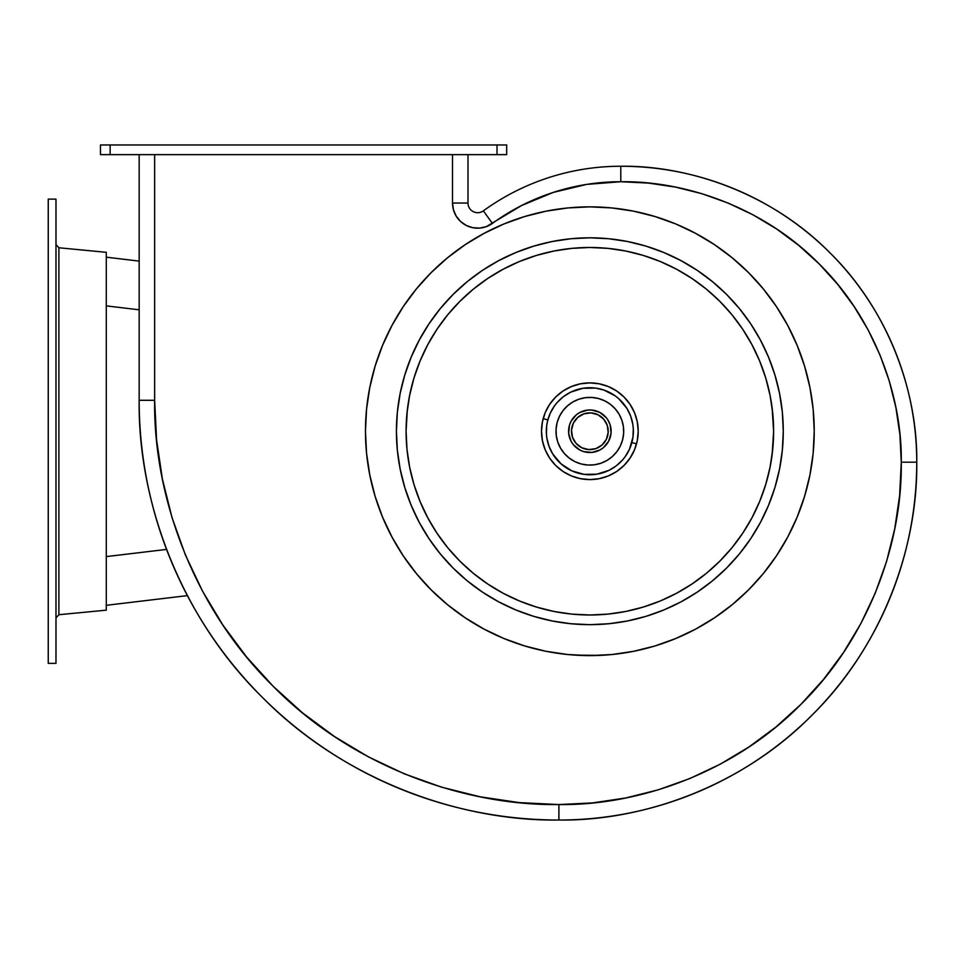 <?xml version="1.0" encoding="UTF-8"?>
<svg xmlns="http://www.w3.org/2000/svg" width="965" height="965" viewBox="0 0 965 965"><rect width="100%" height="100%" fill="white"/><g stroke="black" fill="none" stroke-linecap="round" stroke-linejoin="round"><path stroke-width="1.45" d="M624.09 465.395A48.359 48.359 0 0 0 638.215 431.246A48.359 48.359 0 0 1 589.856 479.593A48.359 48.359 0 0 1 541.498 431.246A48.359 48.359 0 0 0 555.623 465.395M555.695 465.468A48.359 48.359 0 0 0 624.005 465.468M772.109 407.785L773.616 431.246A183.76 183.76 0 0 1 589.856 614.995A183.76 183.76 0 0 1 406.096 431.246L407.302 410.234M423.949 331.803L429.027 323.782L419.268 340.054L411.15 357.219L404.757 375.096L400.137 393.503L397.351 412.284L396.422 431.246A193.434 193.434 0 0 1 589.856 237.812A193.434 193.434 0 0 1 783.278 431.246L782.35 412.284L779.563 393.503L774.955 375.096L768.562 357.219L760.444 340.054L750.686 323.782L757.368 334.529M365.747 442.247L365.47 431.246A224.375 224.375 0 0 1 589.856 206.86A224.375 224.375 0 0 1 814.231 431.246A224.375 224.375 0 0 1 589.856 655.621A224.375 224.375 0 0 1 365.47 431.246L365.952 416.566M404.202 773.785L441.548 787.15L480.039 796.788L519.279 802.615L558.904 804.557C464.105 805.859 352.068 766.56 273.047 686.151C192.638 607.13 153.339 495.093 154.641 400.294L154.641 154.641L154.641 400.294L156.583 439.919L162.409 479.159L172.047 517.65L185.413 554.996L202.373 590.857L222.77 624.898L246.401 656.755L273.047 686.151L302.443 712.797L334.3 736.428L368.328 756.825L404.407 773.87M492.427 223.385L483.344 210.865L492.427 223.385A218.572 218.572 0 0 1 620.797 181.722C686.573 180.817 764.304 208.078 819.128 263.867C874.917 318.691 902.178 396.422 901.274 462.187C902.372 542.475 869.103 637.358 800.998 704.281C734.075 772.386 639.192 805.666 558.904 804.557L592.462 802.916L625.694 797.983L658.287 789.816L689.927 778.502L720.3 764.135L749.117 746.862L776.101 726.85L800.998 704.281L823.555 679.384L843.579 652.4L860.852 623.583L875.219 593.21L886.533 561.57L894.7 528.989L899.621 495.745L901.274 462.187L899.923 434.696L895.882 407.471L889.199 380.777L879.923 354.855L868.162 329.97L854.013 306.363L837.608 284.265L819.128 263.867L798.622 245.291L776.62 228.982L753.014 214.833L728.141 203.072L702.062 193.748L675.524 187.101L648.299 183.073L620.797 181.722L586.648 184.399L553.319 192.397L521.655 205.497L486.36 226.63L479.629 228.102L472.754 227.692L466.24 225.436L460.594 221.492L456.228 216.172L453.466 209.851L452.513 203.036L452.513 154.641L452.513 203.036L467.989 203.036L467.989 154.641L467.989 203.036L452.513 203.036A25.15 25.15 0 0 0 492.427 223.385L486.36 226.63M409.558 395.759L414.009 377.894L420.089 360.922L427.797 344.614L437.061 329.149L447.808 314.662L459.919 301.309L473.284 289.198L487.759 278.451L503.235 269.175L519.532 261.467L536.516 255.399L554.006 251.009L571.847 248.367L589.856 247.486L607.866 248.367L625.706 251.009L643.197 255.399L660.181 261.467L676.477 269.175L691.941 278.451L706.428 289.198L719.794 301.309L731.904 314.662L742.64 329.149L751.916 344.614L759.624 360.922L765.703 377.894L770.082 395.397L772.724 413.225M418.364 365.216L420.089 360.922L418.364 365.216M533.657 256.28L536.516 255.399M637.648 253.807L643.197 255.399M702.894 286.364L706.428 289.198M772.724 449.256L770.082 467.096L765.703 484.587L759.624 501.559L751.916 517.867L742.64 533.331L731.904 547.818L719.794 561.184L706.428 573.282L691.941 584.03L676.477 593.306L660.181 601.014L643.197 607.082L625.706 611.472L607.866 614.114L589.856 614.995L571.847 614.114L554.006 611.472L536.516 607.082L519.532 601.014L503.235 593.306L487.759 584.03L473.284 573.282L459.919 561.184L447.808 547.818L437.061 533.331L427.797 517.867L420.089 501.559L414.009 484.587L409.63 467.096L406.977 449.256L406.096 431.246A183.76 183.76 0 0 1 589.856 247.486A183.76 183.76 0 0 1 773.616 431.246L772.133 454.503M571.847 614.114L567.504 613.631L571.847 614.114M519.532 601.014L517.264 600.061L519.532 601.014M472.754 227.692L466.24 225.436M453.466 209.851L452.513 203.036M731.904 314.662L742.64 329.149L731.904 314.662M483.344 210.865A9.674 9.674 0 0 1 467.989 203.036A9.674 9.674 0 0 0 483.344 210.865A234.049 234.049 0 0 1 620.797 166.245A295.953 295.953 0 0 1 916.75 462.187A357.846 357.846 0 0 1 558.904 820.033A419.739 419.739 0 0 1 139.165 400.294C137.814 498.724 178.609 615.055 262.106 697.092C344.143 780.589 460.474 821.384 558.904 820.033C642.823 821.191 742.001 786.403 811.939 715.222C883.12 645.283 917.896 546.106 916.75 462.187C917.703 392.791 888.934 310.766 830.069 252.927C772.217 194.061 690.204 165.292 620.797 166.245A234.049 234.049 0 0 0 483.344 210.865M139.165 154.641L139.165 400.294L154.641 400.294L139.165 400.294L139.165 154.641M785.98 540.243L776.415 555.9L787.742 537.01L797.15 517.107L804.569 496.372L809.925 475.009L813.157 453.236L814.231 431.246L813.157 409.244L809.925 387.472L804.569 366.109L797.15 345.373L787.742 325.47L776.415 306.581L763.303 288.897L748.514 272.576L732.194 257.8L714.51 244.676L732.194 257.8M774.352 558.94L764.509 572.1M726.44 609.253L714.57 617.769M600.869 655.356L575.176 655.139M484.08 629.12L465.19 617.805L484.08 629.12L503.983 638.541L524.719 645.959L546.081 651.303L567.866 654.535L589.856 655.621L611.846 654.535L633.631 651.303L654.982 645.959L675.717 638.541L695.62 629.12L714.51 617.805L732.194 604.693L748.514 589.905L763.303 573.584L776.415 555.9M382.55 345.373L391.971 325.47L382.55 345.373L375.132 366.109L369.788 387.472L366.555 409.244L365.47 431.246L366.555 453.236L369.788 475.009L375.132 496.372L382.55 517.107L391.971 537.01L403.286 555.9L416.41 573.584L431.198 589.905L447.507 604.693L465.19 617.805M528.591 215.388L546.081 211.178L524.719 216.522L503.983 223.94L484.08 233.361L465.19 244.676L477.663 236.92M589.856 206.86L611.846 207.945L589.856 206.86L567.866 207.945L546.081 211.178M637.226 211.914L652.28 215.726M620.797 181.722L620.797 166.245L620.797 181.722M901.274 462.187L916.75 462.187L901.274 462.187M558.904 804.557L558.904 820.033L558.904 804.557M110.143 154.641L110.143 144.967L497.011 144.967L497.011 154.641L110.143 154.641L506.673 154.641L506.673 144.967L497.011 144.967L506.673 144.967L506.673 154.641L497.011 154.641L497.011 144.967L100.481 144.967L110.143 144.967L110.143 154.641L100.481 154.641L100.481 144.967L100.481 154.641L110.143 154.641M714.51 244.676L695.62 233.361L675.717 223.94L654.982 216.522L633.631 211.178L611.846 207.945M465.19 244.676L447.507 257.8L431.198 272.576L416.41 288.897L403.286 306.581L391.971 325.47M755.764 530.69L750.686 538.699L760.444 522.427L768.562 505.262L774.955 487.385L779.563 468.978L782.35 450.197L783.278 431.246A193.434 193.434 0 0 1 589.856 624.669A193.434 193.434 0 0 1 396.422 431.246L397.351 450.197L400.137 468.978L404.757 487.385L411.15 505.262L419.268 522.427L429.027 538.699L422.344 527.952M490.413 597.154L482.391 592.076L498.676 601.834L515.829 609.952L533.705 616.346L552.113 620.953L570.894 623.74L589.856 624.669L608.819 623.74L627.588 620.953L646.007 616.346L663.872 609.952L681.037 601.834L697.321 592.076L686.573 598.758M689.3 265.327L697.321 270.405L681.037 260.647L663.872 252.541L646.007 246.135L627.588 241.527L608.819 238.741L589.856 237.812L570.894 238.741L552.113 241.527L533.705 246.135L515.829 252.541L498.676 260.647L482.391 270.405L493.139 263.722M429.027 538.699L440.33 553.946L453.08 568.011L467.144 580.761L482.391 592.076M697.321 592.076L712.568 580.761L726.633 568.011L739.371 553.946L750.686 538.699M750.686 323.782L739.371 308.535L726.633 294.47L712.568 281.72L697.321 270.405M482.391 270.405L467.144 281.72L453.08 294.47L440.33 308.535L429.027 323.782M742.64 533.331L731.904 547.818M643.197 607.082L625.706 611.472M607.866 614.114L589.856 614.995M406.977 413.225L409.63 395.397M447.808 314.662L459.919 301.309M589.856 247.486L607.866 248.367M427.797 517.867L426.928 516.227M555.623 397.085A48.359 48.359 0 0 0 541.498 431.246L542.427 440.679L545.177 449.75L549.64 458.11L555.659 465.432L562.993 471.451L571.352 475.914L580.423 478.664L589.856 479.593L599.289 478.664L608.36 475.914L616.719 471.451L624.053 465.432L630.061 458.11L634.536 449.75L637.286 440.679L638.215 431.246L637.286 421.802L634.536 412.731L630.061 404.371L624.053 397.049L616.719 391.03L608.36 386.567L599.289 383.817L589.856 382.888L580.423 383.817L571.352 386.567L562.993 391.03L555.659 397.049L549.64 404.371L545.177 412.731L542.427 421.802L541.498 431.246A48.359 48.359 0 0 1 589.856 382.888A48.359 48.359 0 0 1 638.215 431.246A48.359 48.359 0 0 0 624.09 397.085M624.005 397.013A48.359 48.359 0 0 0 555.695 397.013M608.191 432.392A18.371 18.371 0 0 1 588.698 449.581A18.371 18.371 0 0 1 571.509 430.088A18.371 18.371 0 0 1 591.002 412.899A18.371 18.371 0 0 1 608.191 432.392L607.238 425.288L603.632 419.087L597.938 414.745L591.002 412.899L583.897 413.852L577.697 417.459L573.355 423.153L571.509 430.088L572.474 437.193L576.069 443.393L581.774 447.748L588.698 449.581L595.803 448.629L602.003 445.022L606.358 439.328L608.191 432.392M610.242 437.338L608.662 441.198L611.038 433.249A21.278 21.278 0 0 1 587.854 452.428A21.278 21.278 0 0 1 568.674 429.244A21.278 21.278 0 0 1 591.859 410.053A21.278 21.278 0 0 1 611.038 433.249L610.194 424.986L611.026 429.075M591.979 397.459A33.847 33.847 0 0 1 623.631 433.369A33.847 33.847 0 0 1 587.733 465.021L594.356 464.792L600.821 463.26L606.852 460.51L612.244 456.638L616.768 451.777L620.254 446.132L622.57 439.919L623.631 433.369L623.402 426.735L621.882 420.282L619.12 414.238L615.248 408.858L610.387 404.335L604.741 400.837L598.529 398.521L591.979 397.459L585.345 397.689L578.891 399.221L572.848 401.971L567.468 405.855L562.945 410.704L559.459 416.349L557.131 422.561L556.069 429.111L556.31 435.746L557.83 442.211L560.581 448.243L564.465 453.622L569.314 458.146L574.959 461.644L581.183 463.96L587.733 465.021A33.847 33.847 0 0 1 556.069 429.111A33.847 33.847 0 0 1 591.979 397.459M546.89 438.182A43.521 43.521 0 0 0 546.902 438.255L546.419 433.973A43.521 43.521 0 0 1 546.359 429.702A43.521 43.521 0 0 0 546.419 433.973A43.521 43.521 0 0 1 587.118 387.809A43.521 43.521 0 0 1 633.293 428.508A43.521 43.521 0 0 1 592.582 474.671A43.521 43.521 0 0 1 546.419 433.973L546.721 425.444A43.521 43.521 0 0 0 546.721 425.481A43.521 43.521 0 0 1 546.721 425.42L547.493 421.247A43.521 43.521 0 0 0 547.481 421.283A43.521 43.521 0 0 1 547.505 421.21L550.255 413.177L554.549 405.795A43.521 43.521 0 0 0 547.843 419.884L543.174 418.629L547.843 419.884M547.77 442.356A43.521 43.521 0 0 0 561.075 463.888L552.836 454.129L549.085 446.469L546.89 438.219M564.392 466.541A43.521 43.521 0 0 0 579.893 473.61M584.03 474.37A43.521 43.521 0 0 0 584.09 474.382L571.787 470.836L561.075 463.888M588.312 474.732A43.521 43.521 0 0 0 596.877 474.189L584.054 474.37M600.966 473.32A43.521 43.521 0 0 0 622.497 460.028L616.261 465.842L608.999 470.329L596.828 474.201M632.98 437.061A43.521 43.521 0 0 0 632.992 437.012L629.445 449.304L625.163 456.686A43.521 43.521 0 0 0 631.87 442.597L636.538 443.852L631.87 442.597M633.354 432.778A43.521 43.521 0 0 0 633.293 428.508L632.992 437.036M632.823 424.31A43.521 43.521 0 0 0 632.811 424.226L633.293 428.508M631.93 420.125A43.521 43.521 0 0 0 618.637 398.593L626.876 408.352L630.627 416.012L632.811 424.262M591.388 387.749A43.521 43.521 0 0 0 582.836 388.292L595.646 388.111A43.521 43.521 0 0 0 595.622 388.099L603.945 390.065L615.296 395.927A43.521 43.521 0 0 0 599.808 388.871M578.735 389.16A43.521 43.521 0 0 0 557.203 402.465L563.451 396.639L570.701 392.152L582.872 388.28M625.163 456.686L622.497 460.028M554.549 405.795L557.203 402.465M615.296 395.927L618.637 398.593M600.821 463.26L601.497 463.019M621.882 420.282L621.641 419.594M578.891 399.221L578.204 399.462M557.83 442.211L558.072 442.887M596.105 451.572L592.028 452.404L599.953 449.967L603.415 447.639L601.159 449.268M583.753 451.632L579.893 450.04L583.753 451.632L592.028 452.404M569.519 437.495L568.687 433.406L571.123 441.343L573.463 444.805L571.835 442.549M569.471 425.143L571.051 421.283L569.471 425.143L568.687 433.406M583.596 410.909L587.685 410.077L579.748 412.513L576.286 414.841L578.542 413.213M595.948 410.861L599.808 412.441L591.859 410.053L587.685 410.077M610.194 424.986L607.878 419.932M606.249 417.676L599.808 412.441M576.286 414.841L571.051 421.283M573.463 444.805L579.893 450.04M603.415 447.639L608.662 441.198M106.283 252.323L58.889 247.764L55.982 244.579L58.889 247.764L58.889 614.717L106.283 610.169L106.283 252.323L58.889 247.764L58.889 614.717L106.283 610.169L106.283 252.323M55.982 617.902L58.889 614.717L55.982 617.902M106.283 605.308L187.379 595.622L106.283 605.308M139.165 261.105L106.283 257.173L139.165 261.105M48.25 663.353L55.982 663.353L55.982 199.128L48.25 199.128L48.25 663.353L55.982 663.353L55.982 199.128L48.25 199.128L48.25 663.353M106.283 556.6L166.547 549.411L106.283 556.6M139.165 309.801L106.283 305.881L139.165 309.801"/></g></svg>
